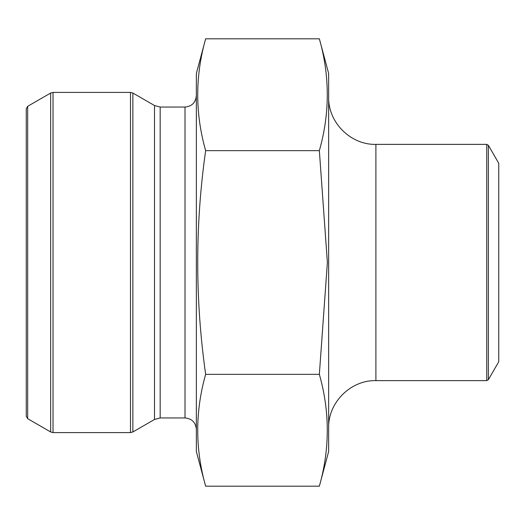 <?xml version="1.0" encoding="UTF-8"?>
<svg xmlns="http://www.w3.org/2000/svg" width="525" height="525" viewBox="0 0 525 525"><rect width="100%" height="100%" fill="white"/><g stroke="black" fill="none" stroke-linecap="round" stroke-linejoin="round"><path stroke-width="0.79" d="M319.351 486.196L205.649 486.196C195.077 448.914 195.077 411.633 205.649 374.345C195.077 299.572 195.077 225.008 205.649 150.655C195.077 113.367 195.077 76.086 205.649 38.804L319.351 38.804C329.923 76.086 329.923 113.367 319.351 150.655L327.383 262.5L319.351 374.345C329.923 411.633 329.923 448.914 319.351 486.196L328.65 451.5L328.65 73.5L319.351 38.804M319.351 374.345L205.649 374.345M319.351 150.655L205.649 150.655M205.649 38.804L196.35 73.5L196.35 451.5L205.649 486.196M27.667 418.688L26.25 416.233L26.25 108.767L27.667 106.312L27.667 418.688L50.669 431.97L50.669 93.03L53.032 92.4L53.032 432.6L50.669 431.97M498.75 262.5L498.75 163.275L488.381 145.32L488.381 379.68L498.75 361.725L498.75 262.5M185.01 417.952L185.01 107.047L160.171 107.047L160.171 417.952L185.01 417.952C191.894 418.622 195.674 422.402 196.35 429.292M160.171 107.047L154.501 105.525L154.501 419.475L160.171 417.952M154.501 105.525L132.858 93.03L132.858 431.97L154.501 419.475M53.032 432.6L130.495 432.6L130.495 92.4L53.032 92.4M375.9 380.625L486.747 380.625L486.747 144.375L375.9 144.375L375.9 380.625C350.654 379.975 328 402.623 328.65 427.875M185.01 107.047C191.894 106.378 195.674 102.598 196.35 95.707M27.667 106.312L50.669 93.03M130.495 92.4L132.858 93.03M130.495 432.6L132.858 431.97M375.9 144.375C350.654 145.025 328 122.377 328.65 97.125M486.747 144.375L488.381 145.32M486.747 380.625L488.381 379.68"/></g></svg>
